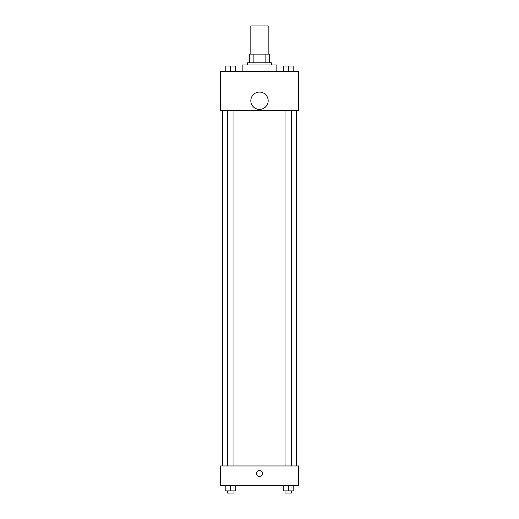 <?xml version="1.0" encoding="UTF-8"?>
<svg xmlns="http://www.w3.org/2000/svg" width="519" height="519" viewBox="0 0 519 519"><rect width="100%" height="100%" fill="white"/><g stroke="black" fill="none" stroke-linecap="round" stroke-linejoin="round"><path stroke-width="0.78" d="M268.167 54.125L268.167 25.95L250.833 25.95L250.833 54.125M253.142 62.799L253.142 54.125L249.749 54.125L249.749 62.799L249.749 54.125M253.142 54.125L269.251 54.125L269.251 62.799M265.858 62.799L265.858 54.125M247.576 64.966L247.576 62.799L271.424 62.799L271.424 64.966M276.841 71.466L276.841 64.966L242.159 64.966L242.159 71.466M220.484 71.466L298.516 71.466L298.516 110.482L220.484 110.482L220.484 71.466M259.5 109.399A8.667 8.667 0 0 1 251.994 96.391A8.667 8.667 0 0 1 267.006 96.391A8.667 8.667 0 0 1 259.5 109.399M220.484 465.958L298.516 465.958L298.516 485.466L220.484 485.466L220.484 465.958M259.5 476.52A2.978 2.978 0 0 1 256.918 472.05A2.978 2.978 0 0 1 262.082 472.05A2.978 2.978 0 0 1 259.5 476.52M283.406 485.466L283.406 490.883L293.164 490.883L293.164 485.466L293.164 490.883M288.285 490.883L288.285 485.466M291.535 490.883L291.535 493.05L285.035 493.05L285.035 490.883M225.836 485.466L225.836 490.883L235.594 490.883L235.594 485.466L235.594 490.883M230.715 490.883L230.715 485.466M233.965 490.883L233.965 493.05L227.465 493.05L227.465 490.883M283.406 71.466L283.406 66.049L293.164 66.049L293.164 71.466L293.164 66.049M288.285 71.466L288.285 66.049L285.035 66.03M291.535 66.049L288.285 66.03M225.836 71.466L225.836 66.049L235.594 66.049L235.594 71.466L235.594 66.049M230.715 71.466L230.715 66.049L227.465 66.03M233.965 66.049L230.715 66.03M296.349 465.958L296.349 110.482M222.651 465.958L222.651 110.482M285.035 110.482L285.035 465.958M291.535 110.482L291.535 465.958M233.965 465.958L233.965 110.482M227.465 465.958L227.465 110.482"/></g></svg>
